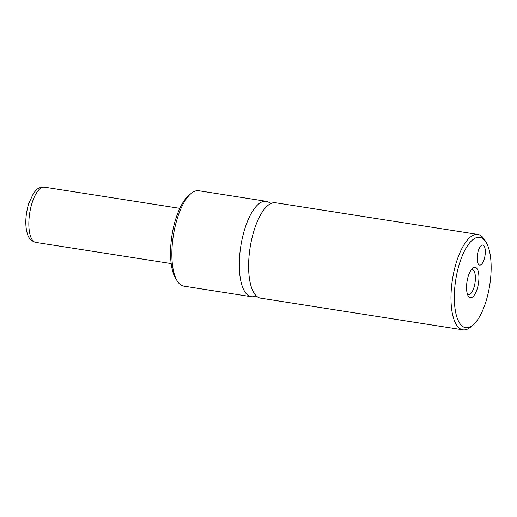 <?xml version="1.0" encoding="UTF-8"?>
<svg xmlns="http://www.w3.org/2000/svg" width="517" height="517" viewBox="0 0 517 517"><rect width="100%" height="100%" fill="white"/><g stroke="black" fill="none" stroke-linecap="round" stroke-linejoin="round"><path stroke-width="0.78" d="M270.604 203.666A48.281 18.166 98.9 0 0 266.21 201.307A48.281 18.166 98.9 0 0 244.709 229.134A48.281 18.166 98.9 0 0 251.275 296.706A48.281 18.166 98.9 0 0 256.18 295.802M477.876 234.44L275.516 202.761A48.281 18.166 98.9 0 0 250.099 247.649A48.281 18.166 98.9 0 0 260.581 298.16L462.941 329.84A48.281 18.166 -81.1 0 1 456.382 262.274A48.281 18.166 -81.1 0 1 477.876 234.44A48.281 18.166 -81.1 0 1 484.519 239.694L486.103 242.292A45.742 17.21 98.9 0 0 459.445 263.683A45.742 17.21 98.9 0 0 455.884 313.38A45.742 17.21 98.9 0 0 473.171 324.883A45.742 17.21 98.9 0 0 486.025 301.327A45.742 17.21 98.9 0 0 486.103 242.292M478.277 250.881A10.166 3.826 98.9 0 0 479.66 265.105A10.166 3.826 98.9 0 0 484.183 259.243A10.166 3.826 98.9 0 0 482.807 245.019A10.166 3.826 98.9 0 0 478.277 250.881M468.266 276.181A15.374 5.784 98.9 0 0 468.24 296.021A15.374 5.784 98.9 0 0 477.204 288.835A15.374 5.784 98.9 0 0 478.399 272.129A15.374 5.784 98.9 0 0 472.59 268.265A15.374 5.784 98.9 0 0 468.266 276.181M467.465 294.309A12.705 4.782 98.9 0 0 468.331 294.677A12.705 4.782 98.9 0 0 473.986 287.349A12.705 4.782 98.9 0 0 472.26 269.57A12.705 4.782 98.9 0 0 471.323 269.661M266.21 201.307L198.754 190.747A48.281 18.166 98.9 0 0 190.825 193.713A48.281 18.166 98.9 0 0 177.253 218.575A48.281 18.166 98.9 0 0 177.176 280.893A48.281 18.166 98.9 0 0 183.819 286.14L251.275 296.706M177.176 280.893L175.593 278.295A45.742 17.21 -81.1 0 1 175.67 219.26A45.742 17.21 -81.1 0 1 188.524 195.704L190.825 193.713M473.171 324.883L470.871 326.873A48.281 18.166 -81.1 0 1 462.941 329.84M44.417 187.16A27.95 10.514 98.9 0 0 31.97 203.271A27.95 10.514 98.9 0 0 35.77 242.389C31.266 241.084 28.435 238.117 27.291 233.49C24.945 225.225 25.385 215.35 28.597 203.86L33.611 193.054L36.694 189.623C38.336 187.904 40.908 187.083 44.417 187.16L179.826 208.357M35.77 242.389L171.179 263.586"/></g></svg>
